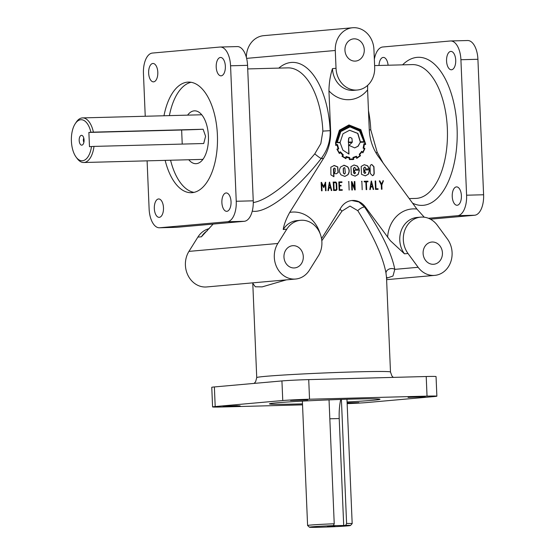 <?xml version="1.0" encoding="UTF-8"?>
<svg xmlns="http://www.w3.org/2000/svg" width="555" height="555" viewBox="0 0 555 555"><rect width="100%" height="100%" fill="white"/><g stroke="black" fill="none" stroke-linecap="round" stroke-linejoin="round"><path stroke-width="0.83" d="M90.909 132.263L88.883 132.444L89.48 146.707L91.506 146.527A20.528 10.247 -91.5 0 1 76.16 157.176A20.528 10.247 -91.5 0 1 71.401 141.157A20.528 10.247 -91.5 0 1 75.279 123.633A20.528 10.247 -91.5 0 1 90.909 132.263L93.4 132.139A22.311 11.142 -91.5 0 0 82.584 117.903L200.854 114.795A22.311 11.142 88.5 0 1 201.812 114.85M187.59 115.142A26.432 13.195 88.5 0 1 198.988 112.228A26.432 13.195 88.5 0 1 208.416 136.086A26.432 13.195 88.5 0 1 200.3 162.067A26.432 13.195 88.5 0 1 188.762 159.75M368.471 110.764A66.933 33.418 88.5 0 1 370.789 129.842L377.157 152.195A5.356 2.692 -28.9 0 0 376.13 153.111M383.158 163.066L377.157 152.195M336.032 68.307L335.282 50.484A22.311 19.321 -95.1 0 1 352.626 27.75A22.311 19.321 -95.1 0 1 373.931 49.464L374.68 67.294A22.311 19.321 -95.1 0 1 357.33 90.021A22.311 19.321 -95.1 0 1 336.032 68.307L332.473 68.626C330.267 75.348 329.087 82.757 328.942 90.853L330.613 130.647L322.864 131.105L320.832 143.585L314.775 153.832C292.797 180.368 267.26 200.591 253.281 202.533M251.526 159.791L251.706 159.445M378.996 65.469A9.192 4.593 88.5 0 1 383.193 57.429A9.192 4.593 88.5 0 1 383.338 57.422A9.192 4.593 88.5 0 1 388.091 65.233M457.202 205.26A9.192 4.593 88.5 0 1 457.056 205.267A9.192 4.593 88.5 0 1 452.235 196.484A9.192 4.593 88.5 0 1 456.432 186.896A9.192 4.593 88.5 0 1 456.571 186.889A9.192 4.593 88.5 0 1 461.399 195.818A9.192 4.593 88.5 0 1 457.202 205.26M451.52 69.777A9.192 4.593 88.5 0 1 451.375 69.784A9.192 4.593 88.5 0 1 446.56 61.001A9.192 4.593 88.5 0 1 450.75 51.414A9.192 4.593 88.5 0 1 450.896 51.407A9.192 4.593 88.5 0 1 455.717 60.328A9.192 4.593 88.5 0 1 451.52 69.777M148.643 73.073A9.192 4.593 -91.5 0 0 153.464 81.856A9.192 4.593 -91.5 0 0 153.61 81.849A9.192 4.593 -91.5 0 0 157.807 72.4A9.192 4.593 -91.5 0 0 152.986 63.478A9.192 4.593 -91.5 0 0 152.84 63.485A9.192 4.593 -91.5 0 0 148.643 73.073M154.325 208.562A9.192 4.593 -91.5 0 0 159.146 217.338A9.192 4.593 -91.5 0 0 159.285 217.331A9.192 4.593 -91.5 0 0 163.489 207.889A9.192 4.593 -91.5 0 0 158.661 198.961A9.192 4.593 -91.5 0 0 158.515 198.968A9.192 4.593 -91.5 0 0 154.325 208.562M221.882 202.547A9.192 4.593 -91.5 0 0 226.704 211.33A9.192 4.593 -91.5 0 0 226.849 211.323A9.192 4.593 -91.5 0 0 231.047 201.874A9.192 4.593 -91.5 0 0 226.218 192.953A9.192 4.593 -91.5 0 0 226.079 192.96A9.192 4.593 -91.5 0 0 221.882 202.547M216.207 67.065A9.192 4.593 -91.5 0 0 221.029 75.841A9.192 4.593 -91.5 0 0 221.167 75.834A9.192 4.593 -91.5 0 0 225.365 66.392A9.192 4.593 -91.5 0 0 220.543 57.463A9.192 4.593 -91.5 0 0 220.397 57.477A9.192 4.593 -91.5 0 0 216.207 67.065M421.835 396.596L408.071 397.387L425.22 396.79L421.835 396.596M347.139 403.36L358.884 402.625L347.118 402.881M236.784 405.698L223.02 406.489L240.162 405.892L236.784 405.698M304.341 399.683L290.577 400.474L307.727 399.884L304.341 399.683M295.607 279.033A22.311 19.321 -95.1 0 1 274.302 257.319A22.311 19.321 -95.1 0 1 277.833 243.478L286.775 229.187A22.311 19.321 -95.1 0 1 300.595 220.3A22.311 19.321 -95.1 0 1 321.893 242.015A22.311 19.321 -95.1 0 1 318.362 255.855L309.426 270.146A22.311 19.321 -95.1 0 1 295.607 279.033L206.717 286.949A22.311 19.321 -95.1 0 1 185.412 265.234A22.311 19.321 -95.1 0 1 188.943 251.387L197.878 237.103A22.311 19.321 -95.1 0 1 209.249 228.611M452.096 252.643A22.311 19.321 -95.1 0 1 434.745 275.377A22.311 19.321 -95.1 0 1 418.123 267.288L408.008 253.496A22.311 19.321 -95.1 0 1 403.325 239.871A22.311 19.321 -95.1 0 1 420.676 217.144A22.311 19.321 -95.1 0 1 437.298 225.233L447.413 239.018A22.311 19.321 -95.1 0 1 452.096 252.643M418.123 267.288L394.806 269.362L392.982 276.029L386.551 278.235M213.113 224.074L201.437 236.784L197.878 237.103M82.584 117.903A22.311 11.142 -91.5 0 0 76.271 122.149L75.279 123.633M303.294 256.556A11.155 9.664 -95.1 0 1 294.622 267.926A11.155 9.664 -95.1 0 1 283.966 257.069A11.155 9.664 -95.1 0 1 292.645 245.698A11.155 9.664 -95.1 0 1 303.294 256.556M442.432 252.9A11.155 9.664 -95.1 0 1 433.76 264.263A11.155 9.664 -95.1 0 1 423.104 253.406A11.155 9.664 -95.1 0 1 431.783 242.042A11.155 9.664 -95.1 0 1 442.432 252.9M364.267 49.721A11.155 9.664 -95.1 0 1 355.595 61.085A11.155 9.664 -95.1 0 1 344.946 50.227A11.155 9.664 -95.1 0 1 353.618 38.864A11.155 9.664 -95.1 0 1 364.267 49.721M302.496 403.853A55.334 1.498 -2.4 0 1 297.175 404.005A55.334 1.498 -2.4 0 1 269.446 403.867A55.334 1.498 -2.4 0 1 352.286 399.1A55.334 1.498 -2.4 0 1 380.015 399.232A55.334 1.498 -2.4 0 1 372.655 400.294A55.334 1.498 -2.4 0 1 347.076 401.987M163.982 115.766A55.334 27.625 88.5 0 1 188.388 82.091A55.334 27.625 88.5 0 1 217.4 134.948A55.334 27.625 88.5 0 1 192.162 192.668A55.334 27.625 88.5 0 1 191.302 192.717A55.334 27.625 88.5 0 1 165.161 160.374M194 192.377A55.334 27.625 88.5 0 1 170.572 160.228M329.039 399.877L334.228 523.781A22.311 0.604 177.6 0 0 307.595 525.495A22.311 0.604 177.6 0 0 307.602 525.509L309.461 527.215A20.528 0.555 177.6 0 0 319.736 527.25A20.528 0.555 177.6 0 0 350.462 525.495A20.528 0.555 177.6 0 0 345.73 525.321L346.598 523.455A22.311 0.604 177.6 0 1 352.175 523.622A22.311 0.604 177.6 0 1 352.168 523.642L350.462 525.495M88.883 132.444L181.638 130.009A41.278 1.117 177.6 0 0 203.13 129.253L205.593 136.294L203.727 143.516L93.996 146.402A22.311 11.142 -91.5 0 1 83.756 162.511A22.311 11.142 -91.5 0 1 77.235 158.605L76.16 157.176M202.977 159.292A22.311 11.142 88.5 0 1 202.027 159.403L83.756 162.511M327.512 526.556L334.866 526.133L327.512 526.556M83.895 142.295A2.81 1.401 88.5 0 1 83.368 140.29A2.81 1.401 88.5 0 1 83.784 138.091M84.069 140.033A4.912 2.449 88.5 0 1 82.563 144.855A4.912 2.449 88.5 0 1 79.178 140.47A4.912 2.449 88.5 0 1 82.32 135.6A4.912 2.449 88.5 0 1 84.069 140.033M321.539 238.705L340.992 207.605A17.85 15.457 -95.1 0 1 352.05 200.494A17.85 15.457 -95.1 0 1 365.343 206.966L390.352 240.703L404.456 253.815A22.311 19.321 84.9 0 1 399.773 240.19A22.311 19.321 84.9 0 1 417.117 217.456L420.676 217.144M328.942 90.853A31.233 27.049 84.9 0 0 367.59 89.841L369.262 129.634A44.622 38.642 -95.1 0 0 378.628 156.885L416.902 209.055L424.263 217.206M330.613 130.647A44.622 38.642 -95.1 0 1 323.551 158.335L289.724 212.399C286.165 218.816 284 224.518 283.216 229.506A22.311 19.321 84.9 0 1 297.036 220.612L300.595 220.3M351.828 200.515L358.905 201.971L364.566 207.036A5.356 1.922 -34.1 0 0 357.781 210.678L349.997 206.072L341.998 211.094L321.81 240.745M286.331 279.859L262.14 286.879L255.3 286.775L252.782 283.258L256.736 377.615L255.619 381.736L254.121 383.408M339.424 152.785L339.244 152.798A16.733 14.492 -95.1 0 1 337.364 149.489L338.737 148.844L337.475 144.529L336.177 144.73A19.654 17.025 -95.1 0 1 335.976 142.663L339.729 130.591L348.984 125.465L360.528 130.043L365.28 143.96L363.962 143.745L363.123 148.164L364.344 148.691A17.149 14.853 -95.1 0 1 362.783 152.084L361.603 151.411A15.748 13.639 -95.1 0 1 359.245 154.248L359.876 155.643A17.489 15.145 -95.1 0 1 357.031 157.62L356.49 156.246L352.945 157.44L353.209 158.945L349.615 159.042L349.699 157.565L346.14 156.565L345.654 157.96A15.783 13.667 -95.1 0 1 342.636 156.135L343.337 154.914L340.423 151.848L339.424 152.785A16.733 14.492 -95.1 0 1 337.544 149.475L338.619 148.58M338.439 148.594L337.343 144.793M336.177 144.73L335.997 144.744A19.654 17.025 -95.1 0 1 335.803 142.677L339.556 130.605L348.901 125.472M352.05 159.077L349.442 159.056L349.525 157.585L345.959 156.579M339.688 153.076L340.381 152.549A15.727 13.618 84.9 0 0 342.733 155.018A66.579 57.658 -95.1 0 1 341.991 156.281L345.918 158.661L346.396 157.218A13.244 11.468 84.9 0 0 349.234 157.974L349.373 159.583L353.57 159.403L353.327 157.877L356.088 156.933L357.025 158.244M352.196 159.611L353.75 159.389L353.5 157.863L356.268 156.919M356.629 158.348L360.528 155.747L359.668 154.526A15.2 13.16 84.9 0 0 361.804 151.904L363.039 152.618M360.348 155.768L359.494 154.547A15.2 13.16 84.9 0 0 361.624 151.917L361.804 151.904M362.706 152.847L364.767 148.421L363.49 147.894A13.57 11.752 84.9 0 0 364.163 144.335L365.703 144.279L360.833 129.662L348.97 124.944L339.41 130.224L335.532 142.67L335.824 145.355L337.142 145.119A14.028 12.148 84.9 0 0 338.113 148.553L337.038 149.448M357.85 133.387L349.615 130.245L342.99 133.755L340.132 142.323L337.28 142.399L340.812 131.535L349.997 126.901L359.564 131.042L363.983 141.698L360.389 141.789L357.85 133.387M363.983 141.698L360.216 141.809L357.67 133.401L349.525 130.252M348.866 138.056L350.08 137.383L351.912 138.264L352.321 142.004L348.478 142.101L348.866 138.056M352.321 142.004L348.297 142.122L348.686 138.07L349.997 137.397M330.849 167.215L330.905 174.881L333.937 176.712L333.853 168.331L334.408 168.026L335.22 168.588L335.151 171.641L334.27 173.361L336.143 173.861L338.245 172.549L337.745 166.902L334.263 165.48L330.849 167.215M336.052 173.868L338.064 172.563L337.572 166.923L333.867 165.508M347.971 174.714C349.74 172.008 349.629 169.358 347.638 166.757L344.107 165.224L340.714 166.937C338.938 169.643 339.05 172.293 341.048 174.894L344.891 176.414L347.971 174.714M344.801 176.421L347.791 174.728C349.567 172.029 349.456 169.372 347.458 166.778L343.712 165.244M355.082 167.61L355.408 169.226L359.265 169.122L357.42 166.07L354.028 164.967L350.947 166.673L351.28 174.624L355.124 176.143L358.204 174.443L359.425 170.128L354.43 170.26L354.492 171.766L355.554 172.765L354.777 173.791L354.09 173.514L353.618 168.366L354.395 167.339L355.082 167.61M354.687 173.791L353.625 172.827L353.445 168.38L354.312 167.346M361.513 174.353L365.35 175.873L368.437 174.173L369.658 169.858L364.663 169.99L364.725 171.502L365.787 172.494L365.01 173.521L364.038 172.543L363.851 168.096L364.628 167.069L365.315 167.339L365.634 168.956L369.498 168.859L367.646 165.799L364.26 164.703L361.18 166.403L361.513 174.353M365.266 175.886L368.256 174.194L369.477 169.879L364.663 170.003M369.318 168.859L367.472 165.813L364.17 164.71M335.477 182.026L336.67 183.081L336.947 189.609L336.143 190.441L333.617 190.504L333.264 182.082L335.955 182.075L336.497 183.095L336.767 189.623L336.052 190.441M365.509 144.536L360.66 129.676L348.88 124.958M335.643 145.375L337.142 145.119L335.775 145.07M345.654 157.96L345.481 157.981A15.783 13.667 -95.1 0 1 342.456 156.149L343.156 154.935L340.25 151.862M348.991 145.382L354.707 147.894L358.135 146.222L360.285 142.267L364.448 142.163L359.966 130.737L349.976 126.38L349.053 126.436L340.388 131.257L336.857 142.614L340.153 142.802L342.865 150.121L348.977 154.061L348.498 142.579L352.12 142.482L348.991 145.382M354.624 147.901L357.954 146.236L360.285 142.267M340.132 142.323L337.1 142.413L340.638 131.549L349.13 126.956M364.274 142.163L359.786 130.758L348.97 126.443M333.756 176.677L333.437 169.074L334.325 168.033M344.849 167.874L345.321 173.028L344.544 174.062L343.573 173.07L343.385 168.63L344.162 167.603L344.849 167.874M344.454 174.062L343.399 173.091L343.212 168.644L344.079 167.61M355.034 176.15L358.024 174.457L359.425 170.128M359.085 169.129L357.24 166.084L353.937 164.981M364.919 173.528L363.858 172.556L363.671 168.109L364.545 167.083M373.723 175.012L372.488 175.692L370.303 173.493L370.025 166.778L370.525 165.161L371.767 164.474L373.945 166.673L374.223 173.389L373.723 175.012M371.683 164.488L373.765 166.687L374.042 173.403L373.543 175.026L372.398 175.699M336.157 183.289L335.498 182.644L333.812 182.685L334.11 189.893L335.914 189.845L336.406 189.352L336.157 183.289M333.812 182.685L334.11 189.893M333.93 189.914L335.81 189.852M333.083 182.102L335.296 182.04M337.482 148.92L336.92 149.184L339.348 153.527L340.381 152.549M336.323 145.23L336.961 145.132M363.49 147.894L363.664 147.88A13.57 11.752 84.9 0 0 364.344 144.321M364.149 148.185L363.664 147.88M364.767 148.421L364.358 148.171M362.887 152.826L364.885 148.671M393.329 377.386L391.962 376.054L390.484 372.01L386.516 277.375L385.968 272.991C382.999 256.916 373.605 236.146 357.781 210.678M340.014 209.173A5.356 1.367 -146 0 0 341.998 211.094M278.811 68.105A72.289 36.089 -91.5 0 1 291.174 62.458A72.289 36.089 -91.5 0 1 330.163 130.689C330.447 141.032 327.45 150.315 321.165 158.543A5.356 0.493 -142 0 1 314.775 153.832M334.228 523.781L333.361 525.647A20.528 0.555 177.6 0 0 309.461 527.215M341.401 399.427L346.598 523.455M345.73 525.321L343.698 525.502L339.216 418.546A41.278 20.604 88.5 0 1 340.708 399.447M333.361 525.647L343.698 525.502M203.13 129.253L93.4 132.139M169.393 115.62A55.334 27.625 88.5 0 1 191.1 82.286M379.273 180.881L379.696 180.875L381.354 184.218L383.255 180.777L381.639 184.995L381.819 189.241M382.874 180.777L383.436 180.763L381.819 184.981L381.993 189.234L381.458 189.248L381.285 185.037L379.266 180.875L379.87 180.861L381.528 184.198M375.145 180.992L375.818 188.811L377.886 188.755L377.913 189.338M375.499 189.408L375.145 180.979L375.673 180.965L375.999 188.79L378.066 188.742L378.087 189.338L375.499 189.408M370.9 186.348L372.377 186.307L371.482 182.63L370.726 186.362L372.377 186.307M371.219 181.097L373.487 189.435M371.448 181.09L373.668 189.435L373.168 189.449L372.53 186.924L370.747 186.973L370.143 189.532M371.482 182.63L370.726 186.362M370.747 186.973L370.317 189.526L369.796 189.532L371.226 181.083L371.621 181.076M366.369 181.832L366.695 189.637L366.175 189.65L365.849 181.846L364.205 181.887L364.177 181.27L367.951 181.173L367.979 181.79L366.189 181.846L366.515 189.644M367.778 181.187L367.798 181.797M364.177 181.27L367.951 181.173M361.853 181.346L362.2 189.734M361.506 181.339L362.026 181.325M354.291 181.541L354.666 181.534L355.02 189.942M351.488 181.617L354.388 188.055L354.291 181.534L354.846 181.513L355.2 189.942L354.77 189.949L352.106 183.504L352.376 190.011L351.835 190.025L351.481 181.603L351.905 181.603L354.569 188.041M352.106 183.504L352.203 190.018M348.797 181.686L349.144 190.081M348.45 181.686L348.97 181.672M340.909 185.363L341.11 185.946L339.341 186.001L339.5 189.782L342.248 189.699L342.269 190.261L339.174 190.344L338.821 181.936L341.922 181.853L341.942 182.456L339.195 182.54L339.313 185.405L340.909 185.363L340.93 185.953M341.741 181.874L341.769 182.456M342.067 189.713L342.095 190.261M339.313 185.405L341.082 185.349M339.376 182.519L339.493 185.391M338.821 181.936L341.922 181.853M339.5 189.782L342.248 189.699M339.521 185.987L339.674 189.768M329.032 187.451L330.509 187.41L329.615 183.733L328.851 187.465L330.509 187.41M329.358 182.2L331.613 190.538M329.573 182.193L331.793 190.538L331.293 190.545L330.655 188.027L328.872 188.076L328.269 190.636M329.615 183.733L328.851 187.465M328.872 188.076L328.449 190.629L327.929 190.636L329.358 182.186L329.753 182.179M321.158 182.415L323.454 186.626L325.542 182.297L325.896 190.712M323.655 187.59L325.251 183.913L323.829 187.59L321.602 184.031L321.886 190.816M321.491 182.408L323.634 186.612M321.782 184.017L322.067 190.809L321.512 190.823L321.158 182.401L321.664 182.387M325.542 182.297L326.076 190.705L325.535 190.719L325.251 183.913M325.209 182.304L325.723 182.283M359.245 170.142L354.43 170.274M348.797 154.019L348.498 142.579M339.285 153.43L339.826 153.062M345.765 158.605L346.396 157.218M359.855 155.074L359.668 154.526L360.035 155.06M365.28 143.96L363.962 143.794M362.783 152.084L361.645 151.321M357.031 157.62L356.331 156.316M360.16 155.893L360.528 155.747M356.81 158.335L360.334 155.879M91.506 146.527L93.996 146.402M367.59 89.841L367.653 85.359M365.343 206.966L364.566 207.036C381.569 232.476 391.65 253.253 394.806 269.362A5.356 4.169 -10 0 0 389.173 269.05A5.356 4.169 -10 0 0 385.968 272.991M347.146 403.645A19.633 0.534 177.6 0 0 366.702 402.562L434.26 396.554A19.633 0.534 177.6 0 0 436.875 396.18L436.05 376.567A19.633 0.534 177.6 0 0 426.212 376.519L308.719 379.613A19.633 0.534 177.6 0 0 281.933 380.931L214.376 386.939A19.633 0.534 177.6 0 0 211.767 387.314L212.586 406.926A19.633 0.534 177.6 0 0 222.423 406.975L302.537 404.866M436.875 396.18A19.633 0.534 177.6 0 0 427.038 396.131L309.537 399.218A19.633 0.534 177.6 0 0 282.759 400.537L215.194 406.551A19.633 0.534 177.6 0 0 212.586 406.926M246.364 57.352A22.311 19.321 -95.1 0 1 263.736 35.659L352.626 27.75M147.103 160.846L149.122 209.02A19.633 9.803 -91.5 0 0 159.417 227.779L176.428 227.328A19.633 9.803 -91.5 0 0 176.733 227.314L244.29 221.299A19.633 9.803 -91.5 0 0 253.246 200.82L247.565 65.337A19.633 9.803 -91.5 0 0 237.276 46.578L220.266 47.029A19.633 9.803 -91.5 0 0 219.96 47.043L152.403 53.058A19.633 9.803 -91.5 0 0 143.447 73.537L145.237 116.259M159.417 227.779A19.633 9.803 -91.5 0 0 159.722 227.758L227.286 221.75A19.633 9.803 -91.5 0 0 236.243 201.271L230.561 65.788A19.633 9.803 -91.5 0 0 220.266 47.029M374.341 59.246A19.633 9.803 88.5 0 1 382.756 46.995L450.313 40.987A19.633 9.803 88.5 0 1 450.618 40.966A19.633 9.803 88.5 0 1 460.914 59.725L466.595 195.207A19.633 9.803 88.5 0 1 457.639 215.687L428.474 218.281M450.618 40.966L467.629 40.522A19.633 9.803 88.5 0 1 477.917 59.281L483.599 194.763A19.633 9.803 88.5 0 1 474.643 215.243L430.409 219.176M374.604 65.587L412.254 64.595A66.933 33.418 88.5 0 1 447.344 128.538A66.933 33.418 88.5 0 1 415.771 198.419L409.222 198.586M408.008 253.496L404.456 253.815M369.269 129.87L370.789 129.842M207.369 230.658A22.311 19.321 84.9 0 0 201.437 236.784M416.902 209.055A31.233 27.049 84.9 0 0 387.619 237.325M320.159 233.752A31.233 27.049 84.9 0 0 289.724 212.399M402.597 64.852A74.072 36.984 88.5 0 1 457.084 128.059A74.072 36.984 88.5 0 1 412.573 203.151M390.484 372.01A66.933 1.811 177.6 0 0 356.941 371.843A66.933 1.811 177.6 0 0 256.736 377.615M322.864 131.105A66.933 33.418 -91.5 0 0 287.802 67.87L247.717 68.924M252.254 211.129C265.894 213.946 296.086 190.913 321.165 158.543L323.551 158.335M339.216 418.546L329.83 418.789M182.227 144.085L181.638 130.009M332.473 68.626A22.311 19.321 84.9 0 0 353.778 90.34L357.33 90.021M286.775 229.187L283.216 229.506M277.833 243.478L188.943 251.387M214.376 386.939L215.194 406.551M281.933 380.931L282.759 400.537M308.719 379.613L309.537 399.218M426.212 376.519L427.038 396.131M335.282 50.484L246.628 58.372M247.565 65.337L230.561 65.788M253.246 200.82L236.243 201.271M244.29 221.299L227.286 221.75M176.733 227.314L159.722 227.758M457.639 215.687L474.643 215.243M466.595 195.207L483.599 194.763M460.914 59.725L477.917 59.281M434.745 275.377L386.613 279.658M302.378 401.119L307.595 525.495M346.965 399.253L352.175 523.622M387.002 277.41L386.495 278.145L386.516 277.375"/></g></svg>
